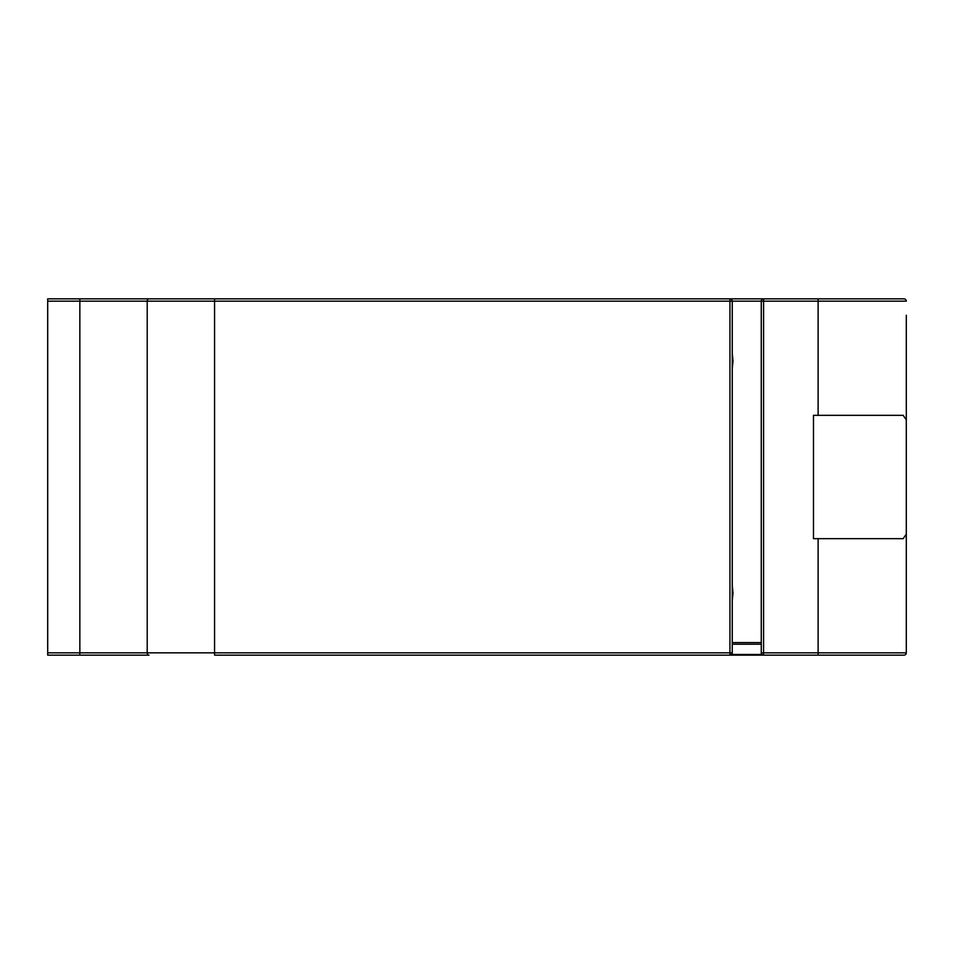 <?xml version="1.0" encoding="UTF-8"?>
<svg xmlns="http://www.w3.org/2000/svg" width="954" height="954" viewBox="0 0 954 954"><rect width="100%" height="100%" fill="white"/><g stroke="black" fill="none" stroke-linecap="round" stroke-linejoin="round"><path stroke-width="1.43" d="M857.658 655.148L214.567 655.148L214.567 652.834L147.202 652.834A2.325 1.801 -90 0 0 149.003 655.148L47.7 655.148L47.7 652.834L147.202 652.834L147.202 301.166L214.567 301.166L214.567 652.834L729.941 652.834L729.941 301.166L214.567 301.166L214.567 298.852L149.003 298.852L903.975 298.852A2.325 2.325 0 0 1 906.3 301.166A2.325 2.325 0 0 0 903.975 298.852A2.325 2.325 0 0 1 906.3 301.166L763.582 301.166L763.582 652.834L818.115 652.834L818.115 538.664L903.188 538.664L906.3 534.133L906.3 315.297M732.255 585.339L733.018 593.03L732.255 600.722M732.255 353.278L733.018 360.97L732.255 368.661M906.3 534.133L906.3 652.834A2.325 2.325 0 0 1 903.975 655.148L818.115 655.148L818.115 652.834L906.3 652.834L906.3 638.703M906.3 547.346L906.3 490.75M906.3 457.133L906.3 406.654M763.582 655.148A2.325 2.325 0 0 1 761.268 652.834L763.582 652.834L763.582 655.148A2.325 2.325 0 0 1 761.268 652.834L761.268 301.166L732.255 301.166L732.255 652.834L729.941 652.834L729.941 655.148A2.325 2.325 0 0 0 732.255 652.834L731.444 654.599M47.7 652.834L47.7 298.852L149.003 298.852A2.325 1.801 -90 0 0 147.202 301.166L47.7 301.166M818.115 538.664L813.476 538.664L813.476 415.336L903.188 415.336L906.3 419.867M732.255 301.166A2.325 2.325 0 0 0 729.941 298.852L729.941 301.166L732.255 301.166A2.325 2.325 0 0 0 729.941 298.852M761.268 301.166A2.325 2.325 0 0 1 763.582 298.852L763.582 301.166L761.268 301.166A2.325 2.325 0 0 1 763.582 298.852M731.575 654.468L761.948 654.468M732.255 642.591L761.268 642.591M761.268 644.224L732.255 644.224M79.85 655.148L79.85 298.852M818.115 415.336L818.115 298.852M729.941 655.148A2.325 2.325 0 0 0 732.255 652.834"/></g></svg>

